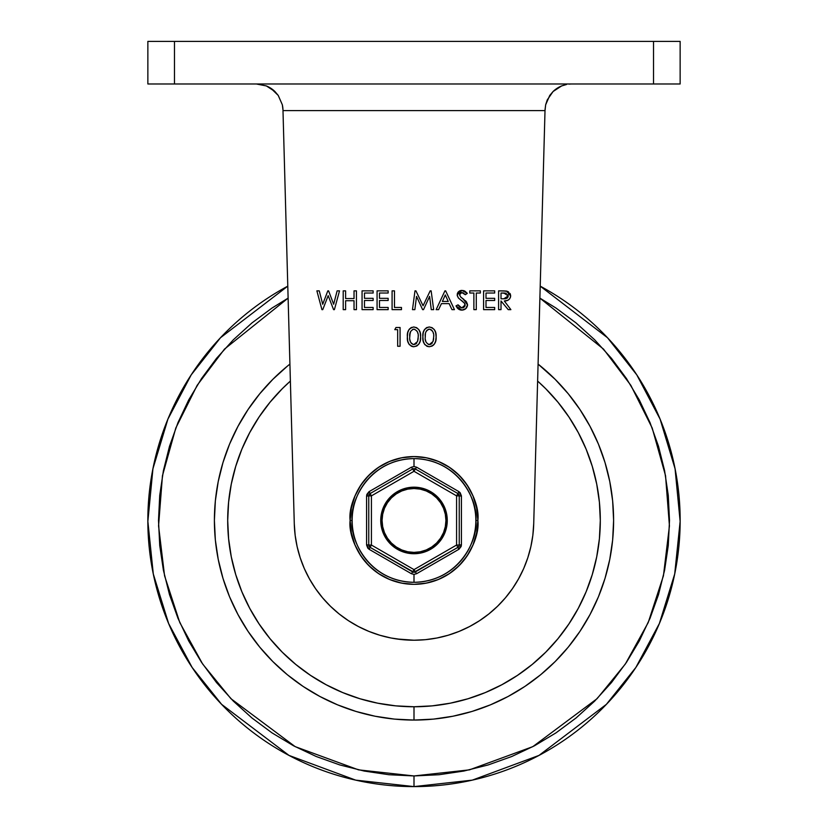 <?xml version="1.0" encoding="UTF-8"?>
<svg xmlns="http://www.w3.org/2000/svg" width="828" height="828" viewBox="0 0 828 828"><rect width="100%" height="100%" fill="white"/><g stroke="black" fill="none" stroke-linecap="round" stroke-linejoin="round"><path stroke-width="1.24" d="M626.537 378.655L611.499 358.369L594.659 339.791L576.081 322.951L555.95 308.016L539.887 298.121L603.509 349.095L630.822 385.299L652.195 428.024L665.546 475.696L669.438 525.894L663.435 575.791L648.2 622.573L625.368 663.994L597.071 698.687L532.818 746.639L469.435 769.864L414 775.95L414 786.6L472.312 780.131L538.997 755.415L606.386 704.349L635.863 667.461L659.388 623.484L674.706 573.98L680.14 521.392L675.068 468.751L660.082 419.092L636.804 374.887L607.504 337.731L540.218 286.146A266.14 266.14 0 0 1 414 786.6A266.14 266.14 0 0 1 287.782 286.146L220.496 337.731L191.196 374.887L167.918 419.092L152.932 468.751L147.86 521.392L153.294 573.98L168.612 623.484L192.137 667.461L221.614 704.349L289.003 755.415L355.688 780.131L414 786.6L414 775.95L388.953 774.729L364.154 771.044L339.832 764.948L316.224 756.502L293.557 745.79L272.05 732.894L251.919 717.959L233.341 701.119L216.501 682.541L201.463 662.255M568.971 417.064L558.01 402.273L545.735 388.725L537.62 381.077A186.3 186.3 0 0 1 414 706.76L414 720.06A199.61 199.61 0 0 0 538.086 364.103L555.143 379.317L568.298 393.828L579.962 409.56L568.298 393.828M287.368 366.162L272.857 379.317L259.702 393.828L248.038 409.56L237.967 426.358L229.584 444.067L222.991 462.51L218.23 481.513L215.352 500.888L214.39 520.46L215.352 540.022L218.23 559.397L222.991 578.399L229.584 596.843L237.967 614.552L248.038 631.35L259.702 647.082L272.857 661.603L287.368 674.758L303.1 686.422L319.908 696.493L337.617 704.866L356.061 711.469L375.063 716.23L394.438 719.108L414 720.06L414 706.76L395.743 705.86L377.651 703.179L359.921 698.739L342.709 692.581L326.18 684.756L310.5 675.358L295.813 664.47L282.265 652.195L269.99 638.647L259.029 623.857M249.714 608.311L241.879 591.751L235.721 574.539L231.281 556.799L228.6 538.717L227.7 520.46L228.6 502.192L231.281 484.111L235.721 466.381L241.879 449.159L249.694 432.64L259.102 416.95L269.99 402.273L282.265 388.725L290.38 381.077A186.3 186.3 0 0 0 414 706.76L432.257 705.86L450.349 703.179L468.079 698.739L485.291 692.581L501.861 684.735M578.286 432.599L586.12 449.159L592.279 466.381L596.719 484.111L599.4 502.192L600.3 520.46L599.4 538.717L596.719 556.799L592.279 574.539L586.12 591.751L578.306 608.28L568.898 623.96L558.01 638.647L545.735 652.195L532.187 664.47L517.396 675.431M289.914 364.103A199.61 199.61 0 0 0 414 720.06L433.561 719.108L452.937 716.23L471.939 711.469L490.383 704.866L508.092 696.493L524.9 686.422L540.632 674.758L555.143 661.603L568.298 647.082L579.962 631.35L590.033 614.552L598.416 596.843L605.009 578.399L609.77 559.397L612.648 540.022L613.61 520.46L612.648 500.888L609.77 481.513L605.009 462.51L598.416 444.067L590.033 426.358L579.962 409.56M626.434 378.51L639.33 400.017L650.052 422.684L658.498 446.292L664.584 470.614L668.268 495.413L669.5 520.46L668.268 545.497L664.584 570.306L658.498 594.628L650.052 618.237L639.33 640.893L626.434 662.4L611.499 682.541L594.659 701.119L576.081 717.959L555.95 732.894L534.443 745.79L511.776 756.502L488.168 764.948L463.846 771.044L439.047 774.729L414 775.95L358.565 769.864L295.182 746.639L230.929 698.687L202.632 663.994L179.8 622.573L164.565 575.791L158.562 525.894L162.454 475.696L175.805 428.024L197.178 385.299L224.492 349.095L288.113 298.121L272.05 308.016L251.919 322.951L233.341 339.791L216.501 358.369L201.566 378.51L188.67 400.017L177.948 422.684L169.502 446.292L163.416 470.614L159.732 495.413L158.5 520.46L159.732 545.497L163.416 570.306L169.502 594.628L177.948 618.237L188.67 640.893L201.566 662.4M237.967 426.358L229.584 444.067M218.23 481.513L215.352 500.888M229.584 596.843L237.967 614.552M248.038 631.35L259.702 647.082M319.908 696.493L337.617 704.866M375.063 716.23L394.438 719.108M490.383 704.866L508.092 696.493M524.9 686.422L540.632 674.758M590.033 614.552L598.416 596.843M609.77 559.397L612.648 540.022M598.416 444.067L590.033 426.358M359.921 698.739L342.709 692.581M259.102 623.96L249.694 608.28M235.721 466.381L241.879 449.159M568.898 416.95L578.306 432.64M592.279 574.539L586.12 591.751M517.5 675.358L501.82 684.756M382.06 520.46A31.94 31.94 0 0 1 414 488.52A31.94 31.94 0 0 1 445.94 520.46A31.94 31.94 0 0 1 414 552.39A31.94 31.94 0 0 1 382.06 520.46L382.681 526.691L384.492 532.683L387.442 538.2L391.416 543.044L396.26 547.008L401.777 549.968L407.769 551.779L414 552.39L420.231 551.779L426.223 549.968L431.74 547.008L436.584 543.044L440.558 538.2L443.508 532.683L445.319 526.691L445.94 520.46L445.319 514.229L443.508 508.237L440.558 502.71L436.584 497.876L431.74 493.902L426.223 490.952L420.231 489.131L414 488.52L407.769 489.131L401.777 490.952L396.26 493.902L391.416 497.876L387.442 502.71L384.492 508.237L382.681 514.229L382.06 520.46M458.888 546.376L459.24 545.041L456.58 545.041L457.915 547.349A2.66 2.66 0 0 0 459.24 545.041L459.24 495.868L456.58 495.868L456.58 545.041L414 569.623L415.335 571.931L414 569.623L412.665 571.931L414 569.623L371.42 545.041L370.085 547.349L371.42 545.041L368.76 545.041L370.085 547.349L414 572.293L457.915 547.349L456.58 545.041L459.24 545.041L459.24 495.868L457.915 493.571L415.335 468.979L414 471.287L415.335 468.979L412.665 468.979L414 471.287L456.58 495.868L457.915 493.571L415.335 468.979L412.665 468.979L370.085 493.571L371.42 495.868L370.085 493.571L368.76 495.868L371.42 495.868L414 471.287L412.665 468.979L370.085 493.571L368.76 495.868L368.76 545.041L371.42 545.041L371.42 495.868L414 471.287L456.58 495.868L456.58 545.041L414 569.623L371.42 545.041L371.42 495.868L368.76 495.868L368.76 545.041L370.085 547.349L412.665 571.931L415.335 571.931L457.915 547.349L458.784 549.357L416.639 573.69L414 574.394L414 582.301A61.852 61.852 0 0 0 475.852 520.46A61.852 61.852 0 0 0 414 458.608C459.778 459.457 478.336 502.368 475.852 520.46L477.87 520.46C480.437 501.778 461.279 457.449 414 456.58C366.721 457.449 347.563 501.778 350.13 520.46L352.148 520.46C349.664 502.368 368.222 459.457 414 458.608L414 466.516L416.639 467.22L458.784 491.563L460.13 492.67L461.413 495.848M369.547 546.935L370.075 547.339A2.66 2.66 0 0 1 368.76 545.041L366.576 544.793L366.576 496.117L369.216 491.563L411.361 467.22L414 466.516L414 458.608A61.852 61.852 0 0 0 352.148 520.46L350.13 520.46C347.563 539.142 366.721 583.461 414 584.33C461.279 583.461 480.437 539.142 477.87 520.46A63.87 63.87 0 0 1 414 584.33A63.87 63.87 0 0 1 350.13 520.46A63.87 63.87 0 0 1 414 456.58A63.87 63.87 0 0 1 477.87 520.46L476.649 507.999L473.016 496.013L467.106 484.97L459.167 475.293L449.49 467.344L438.447 461.444L426.461 457.812L414 456.58L401.539 457.812L389.553 461.444L378.51 467.344L368.833 475.293L360.894 484.97L354.984 496.013L351.351 507.999L350.13 520.46L351.351 532.921L354.984 544.896L360.894 555.94L368.833 565.627L378.51 573.566L389.553 579.465L401.539 583.109L414 584.33L426.461 583.109L438.447 579.465L449.49 573.566L459.167 565.627L467.106 555.94L473.016 544.896L476.649 532.921L477.87 520.46L475.852 520.46C478.336 538.552 459.778 581.463 414 582.301L414 574.394L411.361 573.69L369.216 549.357L367.87 548.25L366.587 545.062M414.704 572.189L415.325 571.941A2.66 2.66 0 0 1 412.665 571.931L411.361 573.69L369.216 549.357L370.085 547.349L369.216 549.357L366.576 544.793L366.576 496.117L368.76 495.868A2.66 2.66 0 0 1 370.085 493.571L369.216 491.563L411.361 467.22L414 466.516L416.639 467.22L458.784 491.563L461.424 496.117L461.424 544.793L461.134 546.511L459.012 549.212M414.155 553.725L420.334 553.114M420.634 553.052L426.596 551.251M426.865 551.137L432.371 548.188M432.62 548.032L437.412 544.1M437.639 543.872L441.572 539.069M441.759 538.8L444.677 533.325M444.791 533.066L446.602 527.084M446.665 526.794L447.265 520.615M414 552.39L414 553.725L420.489 553.083L426.731 551.189L432.485 548.115L437.526 543.986L441.666 538.935L444.739 533.191L446.634 526.95L447.265 520.46A33.265 33.265 0 0 1 414 553.725A33.265 33.265 0 0 1 380.735 520.46A33.265 33.265 0 0 1 414 487.185A33.265 33.265 0 0 1 447.265 520.46L446.634 513.971L444.739 507.73L441.666 501.975L437.526 496.935L432.485 492.795L426.731 489.721L420.489 487.827L414 487.185L414 488.52L414 487.185L407.511 487.827L401.269 489.721L395.515 492.795L390.474 496.935L386.334 501.975L383.26 507.73L381.366 513.971L380.735 520.46L381.366 526.95L383.26 533.191L386.334 538.935L390.474 543.986L395.515 548.115L401.269 551.189L407.511 553.083L414 553.725L414 552.39M447.265 520.294L446.665 514.126M446.592 513.805L444.791 507.854M444.688 507.595L441.738 502.089M441.572 501.84L437.639 497.048M437.412 496.821L432.62 492.888M432.34 492.701L426.865 489.772M426.596 489.669L420.634 487.858M420.334 487.795L414.155 487.185M352.148 520.46A61.852 61.852 0 0 0 414 582.301C368.222 581.463 349.664 538.552 352.148 520.46M368.843 495.206L368.76 495.868L366.576 496.117L366.866 494.399L368.988 491.697M369.216 491.563L370.085 493.571M366.576 544.793L368.76 545.041M415.335 468.979L416.639 467.22L415.335 468.979A2.66 2.66 0 0 0 412.665 468.979L411.361 467.22L412.665 468.979L413.296 468.72M456.58 495.868L459.24 495.868L458.888 494.544L457.915 493.571L456.58 495.868M458.691 546.666L459.24 545.041L461.424 544.793L458.784 549.357L416.639 573.69L415.335 571.931L416.639 573.69L414 574.394L411.361 573.69L412.665 571.931M458.453 493.974L457.915 493.571L458.784 491.563L457.915 493.571A2.66 2.66 0 0 1 459.24 495.868L461.424 496.117L459.24 495.868M461.424 496.117L461.424 544.793L459.24 545.041A2.66 2.66 0 0 1 457.915 547.349L458.784 549.357M350.13 520.46L351.351 532.921L354.984 544.896L360.894 555.94L368.833 565.627L378.51 573.566L389.553 579.465L401.539 583.109L414 584.33L426.461 583.109L438.447 579.465L449.49 573.566L459.167 565.627L467.106 555.94L473.016 544.896L476.649 532.921L477.87 520.46L476.649 507.999L473.016 496.013L467.106 484.97L459.167 475.293L449.49 467.344L438.447 461.444L426.461 457.812L414 456.58L401.539 457.812L389.553 461.444L378.51 467.344L368.833 475.293L360.894 484.97L354.984 496.013L351.351 507.999L350.13 520.46M467.106 484.97L459.167 475.293L449.49 467.344M378.51 467.344L368.833 475.293L360.894 484.97M360.894 555.94L368.833 565.627L378.51 573.566M449.49 573.566L459.167 565.627L467.106 555.94M533.718 523.731L532.849 535.25L530.872 546.625L527.809 557.761L523.689 568.546L518.545 578.886L512.428 588.687L505.401 597.847L497.524 606.293L488.862 613.941L479.515 620.71L469.548 626.558L459.074 631.412L448.176 635.242L436.967 637.995L425.54 639.661L414 640.22L402.46 639.661L391.033 637.995L379.824 635.242L368.926 631.412L358.452 626.558L348.484 620.71L339.138 613.941L330.476 606.293L322.599 597.847L315.571 588.687L309.455 578.886L304.311 568.546L300.191 557.761L297.128 546.625L295.151 535.25L294.282 523.731L282.99 110.6L545.01 110.6L533.718 523.731L545.031 109.865L545.662 104.783L549.761 95.437L553.073 91.525L561.622 85.936A26.61 26.61 0 0 0 553.052 91.546L547.267 99.909L545.662 104.783L545.01 110.6L282.99 110.6L294.282 523.731A119.76 119.76 0 0 0 414 640.22A119.76 119.76 0 0 0 533.718 523.731M413.783 346.735L416.629 346.063L418.833 344.137L420.2 341.074L420.624 336.872L420.2 332.68L418.833 329.606L416.577 327.65L413.783 326.998L410.936 327.753L408.991 329.596L407.749 332.639L407.376 336.872L407.728 340.991L409.001 344.148L411.371 346.218L413.783 346.735C418.761 345.638 421.038 342.347 420.624 336.872C421.038 331.397 418.761 328.105 413.783 326.998C408.98 328.219 406.848 331.51 407.376 336.872C406.858 342.243 408.991 345.524 413.783 346.735L413.358 346.725M501.012 309.641L498.601 309.641L501.012 309.641L501.012 300.968L508.226 309.641L510.876 309.641L504.304 300.968L507.657 300.357L509.613 298.929L510.524 297.024L510.369 294.219L507.44 291.352L502.451 290.866L498.601 290.866L498.601 309.641L498.601 290.866L498.601 309.641L501.012 309.641L501.012 300.968L508.226 309.641L510.876 309.641L504.304 300.968C507.999 301.061 510.11 299.363 510.638 295.886L506.632 291.114L498.601 290.866L502.451 290.866M473.875 293.029L473.875 309.641L476.286 309.641L476.286 293.029L480.375 293.029L480.375 290.866L469.786 290.866L469.786 293.029L473.875 293.029L473.875 309.641L476.286 309.641L476.286 293.029L480.375 293.029L480.375 290.866L469.786 290.866L469.786 293.029L473.875 293.029M438.592 309.641L436.159 309.641L444.915 290.866L436.159 309.641L438.592 309.641L441.448 303.617L449.128 303.617L451.974 309.641L454.448 309.641L445.661 290.866L444.915 290.866L445.661 290.866L444.915 290.866L436.159 309.641L438.592 309.641L441.448 303.617L449.128 303.617L451.974 309.641L454.448 309.641L445.661 290.866L454.448 309.641L451.974 309.641M401.476 307.467L401.476 309.641L392.089 309.641L401.476 309.641L401.476 307.467L394.49 307.467L394.49 290.866L392.089 290.866L392.089 309.641L392.089 290.866L392.089 309.641L401.476 309.641L401.476 307.467L394.49 307.467L394.49 290.866L392.089 290.866L394.49 290.866M373.138 307.467L373.138 309.641L362.064 309.641L373.138 309.641L373.138 307.467L364.475 307.467L364.475 300.492L373.138 300.492L373.138 298.328L364.475 298.328L364.475 293.029L373.138 293.029L373.138 290.866L362.064 290.866L362.064 309.641L362.064 290.866L362.064 309.641L373.138 309.641L373.138 307.467L364.475 307.467L364.475 300.492L373.138 300.492L373.138 298.328L364.475 298.328L364.475 293.029L373.138 293.029L373.138 290.866L362.064 290.866L373.138 290.866L373.138 293.029M322.754 309.641L321.937 309.641L322.754 309.641L328.178 295.637L333.58 309.641L334.398 309.641L339.511 290.866L337.12 290.866L333.653 304.249L328.592 290.866L327.805 290.866L322.713 304.28L319.266 290.866L316.876 290.866L321.937 309.641L316.876 290.866L321.937 309.641L322.754 309.641L328.178 295.637L333.58 309.641L334.398 309.641L339.511 290.866L337.12 290.866L333.653 304.249L328.592 290.866L327.805 290.866L322.713 304.28L319.266 290.866L316.876 290.866L319.266 290.866M345.607 309.641L343.206 309.641L345.607 309.641L345.607 300.73L354.032 300.73L354.032 309.641L356.444 309.641L356.444 290.866L354.032 290.866L354.032 298.566L345.607 298.566L345.607 290.866L343.206 290.866L343.206 309.641L343.206 290.866L343.206 309.641L345.607 309.641L345.607 300.73L354.032 300.73L354.032 309.641L356.444 309.641L356.444 290.866L354.032 290.866L354.032 298.566L345.607 298.566L345.607 290.866L343.206 290.866L345.607 290.866M388.146 307.467L388.146 309.641L377.071 309.641L388.146 309.641L388.146 307.467L379.483 307.467L379.483 300.492L388.146 300.492L388.146 298.328L379.483 298.328L379.483 293.029L388.146 293.029L388.146 290.866L377.071 290.866L377.071 309.641L377.071 290.866L377.071 309.641L388.146 309.641L388.146 307.467L379.483 307.467L379.483 300.492L388.146 300.492L388.146 298.328L379.483 298.328L379.483 293.029L388.146 293.029L388.146 290.866L377.071 290.866L388.146 290.866L388.146 293.029M414.859 309.641L416.525 296.393L422.601 309.641L423.512 309.641L429.608 296.393L431.274 309.641L433.665 309.641L431.14 290.866L430.177 290.866L423.056 305.791L415.935 290.866L414.983 290.866L412.479 309.641L414.859 309.641L412.479 309.641L414.859 309.641L416.525 296.393L422.601 309.641L423.512 309.641L429.608 296.393L431.274 309.641L433.665 309.641L431.14 290.866L430.177 290.866L423.056 305.791L415.935 290.866L414.983 290.866L412.479 309.641L414.983 290.866L415.935 290.866M461.807 310.117L465.75 308.668L467.53 304.911L466.34 301.734L460.637 296.941L459.592 294.685L461.351 292.584L463.318 292.936L465.326 294.716L467.292 293.371L464.984 291.197L461.931 290.38L458.588 291.622L457.542 293.102L457.253 295.668L458.433 298.018L464.518 303.234L465.036 305.667L464.094 307.147L461.786 307.954L459.55 306.867L458.029 304.828L455.98 305.915L458.257 308.927L461.807 310.117C465.16 309.92 467.064 308.182 467.53 304.911L463.038 298.784L460.637 296.941L459.592 294.685L461.776 292.543L465.326 294.716L467.292 293.371L461.931 290.38L457.18 294.871L458.246 297.801L464.518 303.234L465.129 304.963L461.786 307.954L458.029 304.828L455.98 305.915L461.807 310.117M494.668 307.467L494.668 309.641L483.593 309.641L494.668 309.641L494.668 307.467L486.005 307.467L486.005 300.492L494.668 300.492L494.668 298.328L486.005 298.328L486.005 293.029L494.668 293.029L494.668 290.866L483.593 290.866L483.593 309.641L483.593 290.866L483.593 309.641L494.668 309.641L494.668 307.467L486.005 307.467L486.005 300.492L494.668 300.492L494.668 298.328L486.005 298.328L486.005 293.029L494.668 293.029L494.668 290.866L483.593 290.866L494.668 290.866L494.668 293.029M394.78 329.647L397.668 329.647L397.668 346.259L400.069 346.259L400.069 327.484L395.991 327.484L394.78 329.647L395.991 327.484L394.78 329.647L397.668 329.647L397.668 346.259L400.069 346.259L400.069 327.484L395.991 327.484L400.069 327.484L400.069 346.259L397.668 346.259M429.266 346.735L432.123 346.063L434.327 344.137L435.683 341.074L436.108 336.872L435.694 332.68L434.327 329.606L432.071 327.65L429.266 326.998L426.43 327.753L424.485 329.596L423.243 332.639L422.87 336.872L423.222 340.991L424.495 344.148L426.865 346.218L429.266 346.735C434.255 345.638 436.532 342.347 436.108 336.872C436.532 331.397 434.255 328.105 429.266 326.998C424.474 328.219 422.332 331.51 422.87 336.872C422.342 342.243 424.485 345.524 429.266 346.735L428.852 346.725M680.14 83.98L147.86 83.98L174.47 83.98L174.47 41.4L147.86 41.4L147.86 83.98L147.86 41.4L653.53 41.4L174.47 41.4L174.47 83.98L680.14 83.98L680.14 41.4L653.53 41.4L653.53 83.98L653.53 41.4L680.14 41.4L680.14 83.98M368.988 631.443L376.15 634.082M396.726 638.968L414 640.22L425.54 639.661L436.967 637.995M453.672 633.461L459.012 631.443M270.922 88.317L266.378 85.936L256.359 83.98L266.378 85.936L274.927 91.525L270.922 88.317L278.239 95.437L274.927 91.525A26.61 26.61 0 0 0 266.357 85.936A26.61 26.61 0 0 1 274.948 91.546M282.969 109.865L282.338 104.783L278.239 95.437L282.338 104.783L282.969 109.865A26.61 26.61 0 0 0 282.327 104.763L282.338 104.783A26.61 26.61 0 0 0 282.338 104.783M569.074 84.104L571.641 83.98L569.074 84.104M561.622 85.936L566.538 84.477L561.622 85.936L553.073 91.525A26.61 26.61 0 0 1 561.643 85.936M545.673 104.752A26.61 26.61 0 0 0 545.662 104.804L545.031 109.865M327.805 290.866L328.592 290.866M337.12 290.866L339.511 290.866L334.398 309.641L333.58 309.641M354.032 290.866L356.444 290.866L356.444 309.641L354.032 309.641M373.138 298.328L373.138 300.492M388.146 298.328L388.146 300.492M430.177 290.866L431.14 290.866L433.665 309.641L431.274 309.641M423.512 309.641L422.601 309.641M445.288 294.965L448.238 301.454L442.369 301.454L445.288 294.965L448.238 301.454L442.369 301.454L445.288 294.965M461.331 310.107L460.399 309.962M459.623 309.713L459.064 309.455M458.257 308.927L455.98 305.915L458.029 304.828L458.722 305.894M459.55 306.867L461.786 307.954L463.245 307.664M463.587 307.498L464.104 307.147L463.587 307.498M465.057 305.594L465.088 304.507M464.912 303.928L464.177 302.82M462.997 301.682L462.221 301.05M462.159 300.999L461.289 300.347M460.492 299.757L459.726 299.167M457.273 293.95L457.542 293.102M457.998 292.294L458.567 291.642M458.608 291.601L461.02 290.452M463.514 290.576L464.27 290.835M467.002 293.019L465.326 294.716L464.963 294.323M462.303 292.584L461.289 292.594M461.351 292.584L460.213 293.133M459.643 294.137L459.664 295.317M460.42 296.714L461.341 297.521M461.517 297.656L463.835 299.374M465.357 300.667L466.029 301.361M466.474 301.909L467.499 304.414M467.509 305.439L467.416 305.977M466.474 307.892L465.76 308.658M465.729 308.689L462.873 310.045M456.963 307.54L457.563 308.285M460.151 290.69L459.323 291.083M464.777 306.329L464.094 307.147M458.36 305.366L458.029 304.828M469.786 293.029L469.786 290.866L480.375 290.866L480.375 293.029M476.286 309.641L473.875 309.641M494.668 298.328L494.668 300.492M503.61 290.866L504.324 290.887M505.597 290.97L506.115 291.021M507.44 291.352L508.516 291.891M510.017 293.464L510.628 295.461M510.638 295.886L510.607 296.455M507.605 300.378L506.612 300.709M506.55 300.719L505.473 300.906M510.876 309.641L508.226 309.641M505.339 293.091L503.848 293.029L508.237 295.875L503.776 298.825L505.287 298.753L501.012 298.804L501.012 293.029L506.425 293.298M508.237 295.875L508.133 295.141L508.237 295.875M505.856 298.67L505.287 298.753M507.305 297.997L507.802 297.418M508.144 296.621L506.757 298.37M507.843 294.457L508.133 295.141M504.531 298.815L501.012 298.804L501.012 293.029L503.848 293.029M412.955 346.684L411.371 346.218M409.436 344.727L409.001 344.148M408.525 343.309L408.183 342.564M407.386 336.147L407.521 334.036M407.645 333.198L407.749 332.639M408.514 330.424L409.581 328.851M410.936 327.753L411.702 327.381M413.307 327.019L414.207 327.019M419.724 331.231L420.365 333.487M420.376 333.539L420.562 335.216M420.562 338.642L420.489 339.397M419.289 343.434L420.075 341.55M418.833 344.137L417.001 345.856M409.808 335.609L409.788 336.872C409.26 333.011 410.605 330.444 413.834 329.161L413.234 329.233L413.834 329.161C417.188 330.362 418.647 332.928 418.212 336.872L417.861 340.38M416.794 342.989L414.476 344.51M418.068 339.221L418.212 336.872L417.529 341.519L413.834 344.572C410.605 343.299 409.249 340.732 409.788 336.872L410.108 333.001M412.644 329.43L413.234 329.233M410.605 331.542L409.85 334.988M418.212 336.872L418.181 335.64L418.212 336.872M417.84 333.208L417.974 333.808M417.457 332.038L417.674 332.618M414.538 329.244L416.991 331.096M418.068 339.19L418.161 338.269M415.759 343.982L416.587 343.247M410.367 341.654L409.943 339.791M411.619 343.651L410.885 342.74M413.234 344.51L412.665 344.313M416.184 343.661L415.666 344.044M427.621 346.508L426.865 346.218M424.93 344.727L424.495 344.148M424.008 343.309L423.677 342.564M423.418 341.788L423.222 340.991M423.077 340.173L422.922 338.528M422.87 336.872L422.88 336.158M423.139 333.198L423.243 332.639M424.008 330.424L424.474 329.606M426.43 327.753L427.196 327.381M428.79 327.019L429.691 327.019M435.456 331.873L436.056 335.185M436.046 338.642L435.973 339.397M435.456 341.912L434.803 343.392M434.327 344.137L433.179 345.369M430.032 329.244L429.328 329.161C432.682 330.362 434.141 332.928 433.706 336.872L433.023 341.519L429.328 344.572C426.099 343.299 424.743 340.732 425.281 336.872L425.302 335.661L425.281 336.872C424.754 333.011 426.099 330.444 429.328 329.161L431.554 329.999M433.561 339.221L433.344 340.38M427.144 330.072L426.379 331.003L427.144 330.072M425.302 335.661L425.344 334.988M433.706 336.872L433.675 335.64L433.706 336.872M433.334 333.208L433.458 333.808M432.951 332.038L433.168 332.618M433.561 339.19L433.655 338.269M429.328 344.572L429.97 344.51L429.328 344.572M432.288 342.989L430.591 344.334M431.253 343.982L432.081 343.247M425.861 341.643L425.437 339.791M428.728 344.51L428.148 344.313M431.305 329.813L432.485 331.096M430.581 344.334L429.97 344.51M425.385 334.46L425.457 333.86M425.861 332.1L426.099 331.542M428.148 329.42L428.728 329.233"/></g></svg>
